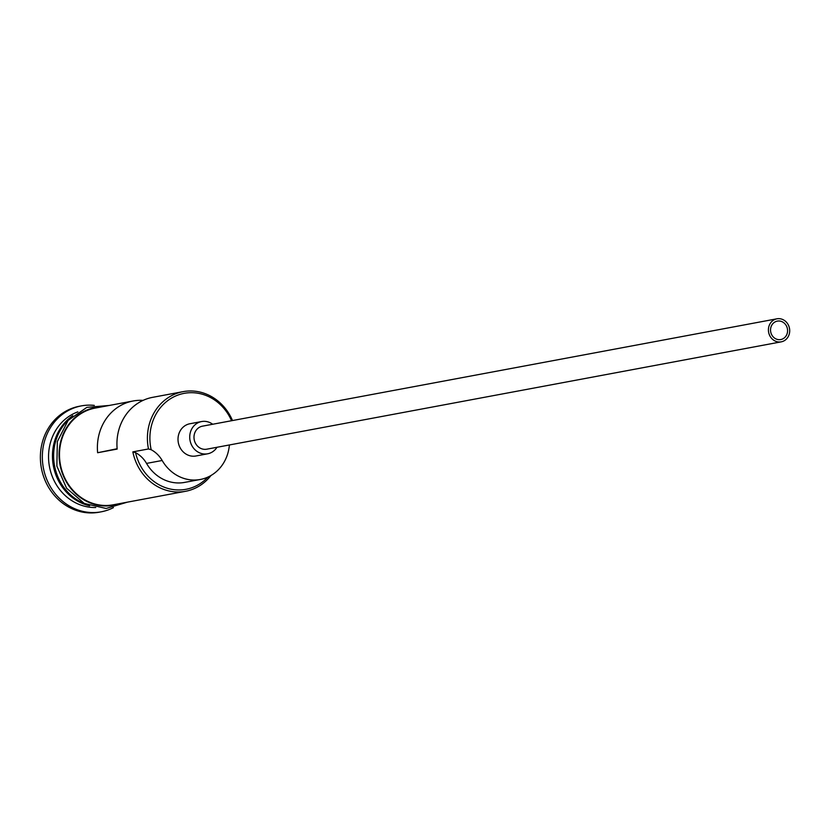 <?xml version="1.0" encoding="UTF-8"?>
<svg xmlns="http://www.w3.org/2000/svg" width="831" height="831" viewBox="0 0 831 831"><rect width="100%" height="100%" fill="white"/><g stroke="black" fill="none" stroke-linecap="round" stroke-linejoin="round"><path stroke-width="1.25" d="M231.569 420.725A47.325 42.859 79.4 0 0 178.707 394.798A47.325 42.859 79.4 0 0 150.92 448.47A47.325 42.859 79.4 0 0 151.19 449.737L148.479 448.958A49.195 44.552 -100.6 0 1 183.09 391.65A49.195 44.552 -100.6 0 1 232.514 420.548M770.742 332.036A9.37 8.487 79.4 0 0 780.776 339.547A9.37 8.487 79.4 0 0 787.373 328.629A9.37 8.487 79.4 0 0 777.338 321.119A9.37 8.487 79.4 0 0 770.742 332.036M789.45 328.203A11.717 10.606 79.4 0 0 776.902 318.813A11.717 10.606 79.4 0 0 768.665 332.462A11.717 10.606 79.4 0 0 781.213 341.842A11.717 10.606 79.4 0 0 789.45 328.203M776.902 318.813L202.484 426.158A11.717 10.606 79.4 0 0 194.236 439.807A11.717 10.606 79.4 0 0 206.784 449.187L781.213 341.842M212.694 424.246A16.402 14.854 79.4 0 0 201.621 421.556A16.402 14.854 79.4 0 0 190.081 440.659A16.402 14.854 79.4 0 0 207.646 453.799A16.402 14.854 79.4 0 0 216.995 447.275M201.621 421.556L189.894 423.748A16.402 14.854 79.4 0 0 178.364 442.85A16.402 14.854 79.4 0 0 195.919 455.99L207.646 453.799M89.613 505.778A49.195 44.552 -100.6 0 1 53.527 466.7A49.195 44.552 -100.6 0 1 72.785 415.708M84.928 503.773A49.195 44.552 -100.6 0 1 54.69 466.482A49.195 44.552 -100.6 0 1 69.129 419.271M95.742 507.523A49.195 44.552 -100.6 0 1 49.611 467.427A49.195 44.552 -100.6 0 1 77.865 411.864M113.421 507.627A53.88 48.8 -100.6 0 1 101.205 511.823A53.88 48.8 -100.6 0 1 43.503 468.642A53.88 48.8 -100.6 0 1 81.407 405.881A53.88 48.8 -100.6 0 1 94.308 405.383M143.067 400.386A49.195 44.552 79.4 0 0 133.074 400.999A49.195 44.552 79.4 0 0 97.632 452.729L117.171 449.083A49.195 44.552 -100.6 0 1 152.613 397.343L183.09 391.65M210.981 475.498A49.195 44.552 -100.6 0 1 185.531 491.298L113.245 504.801A49.195 44.552 -100.6 0 1 60.559 465.381A49.195 44.552 -100.6 0 1 95.17 408.083L133.074 400.999M148.479 448.958L132.846 451.877L135.567 452.656A47.325 42.859 79.4 0 0 165.992 487.839A47.325 42.859 79.4 0 0 207.927 477.077M101.205 511.823L99.253 512.187A53.88 48.8 -100.6 0 1 41.55 469.016A53.88 48.8 -100.6 0 1 79.454 406.245L81.407 405.881M151.19 449.737A28.119 25.46 79.4 0 1 162.17 460.488L146.536 463.407A28.119 25.46 79.4 0 0 135.567 452.656M146.536 463.407A40.293 36.491 79.4 0 0 184.679 482.396L200.313 479.477A40.293 36.491 79.4 0 0 229.19 446.756A28.119 25.46 79.4 0 1 229.481 444.949M185.531 491.298A49.195 44.552 -100.6 0 1 132.846 451.877M162.17 460.488A40.293 36.491 79.4 0 0 200.313 479.477M117.14 448.73L97.632 452.729M101.226 406.951A49.673 44.978 79.4 0 0 60.144 465.474A49.673 44.978 79.4 0 0 119.3 503.669M109.277 405.445L86.871 407.356L68.152 420.382L57.339 441.552L56.872 466.118L66.584 488.223L84.284 503.451L106.129 508.468L127.351 502.163"/></g></svg>
